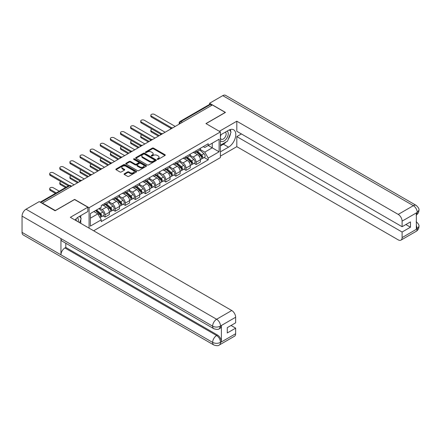 <?xml version="1.0" encoding="UTF-8"?>
<svg xmlns="http://www.w3.org/2000/svg" width="441" height="441" viewBox="0 0 441 441"><rect width="100%" height="100%" fill="white"/><g stroke="black" fill="none" stroke-linecap="round" stroke-linejoin="round"><path stroke-width="0.66" d="M157.354 159.366A0.628 0.364 0 0 0 158.242 159.366L165.006 155.464A0.899 0.518 0 0 0 165.27 155.094A0.899 0.518 0 0 0 165.006 154.725L153.551 148.115A0.899 0.518 0 0 0 152.277 148.115L145.519 152.018A0.628 0.364 0 0 0 146.412 152.531L147.283 152.024A2.878 1.665 0 0 1 151.357 152.024L152.31 152.575A2.878 1.665 0 0 1 153.154 153.755A2.878 1.665 0 0 1 152.31 154.929L151.434 155.436A0.628 0.364 0 0 0 152.327 155.949L153.203 155.441A2.878 1.665 0 0 1 157.272 155.441L158.231 155.993A2.878 1.665 0 0 1 159.074 157.167A2.878 1.665 0 0 1 158.231 158.347L157.354 158.848A0.628 0.364 0 0 0 157.354 159.366L157.354 158.848M124.345 173.754A0.899 0.518 0 0 0 124.081 174.123A0.899 0.518 0 0 0 124.345 174.487L127.559 176.345A0.899 0.518 0 0 0 128.833 176.345L136.341 172.012A0.899 0.518 0 0 0 136.605 171.643A0.899 0.518 0 0 0 136.341 171.273L124.886 164.664A0.899 0.518 0 0 0 123.612 164.664L116.104 168.997A0.899 0.518 0 0 0 115.845 169.366A0.899 0.518 0 0 0 116.104 169.73L119.985 171.973A0.899 0.518 0 0 0 121.258 171.973L124.472 170.116A0.899 0.518 0 0 0 124.737 169.752A0.899 0.518 0 0 0 124.472 169.383L122.548 168.275A2.409 1.389 0 0 1 121.843 167.288A2.409 1.389 0 0 1 123.331 166.003A2.409 1.389 0 0 1 125.955 166.307L133.491 170.661A2.409 1.389 0 0 1 134.196 171.643A2.409 1.389 0 0 1 132.713 172.927A2.409 1.389 0 0 1 130.089 172.624L128.833 171.902A0.899 0.518 0 0 0 127.559 171.902L124.345 173.754L124.345 174.487M89.076 207.744L74.623 199.398L55.301 210.55L42.402 203.103L212.369 104.975L225.268 112.422L205.953 123.574L220.406 131.92L89.076 207.744L89.076 228.14M147.349 164.917A0.899 0.518 0 0 0 148.623 164.917L156.131 160.585A0.899 0.518 0 0 0 156.39 160.221A0.899 0.518 0 0 0 156.131 159.851L144.676 153.236A0.899 0.518 0 0 0 143.402 153.236L135.894 157.575A0.899 0.518 0 0 0 135.63 157.939A0.899 0.518 0 0 0 135.894 158.308L147.349 164.917M133.954 159.499A0.628 0.364 0 0 1 134.588 159.587L134.588 158.843L146.236 165.562A0.899 0.518 0 0 1 146.5 165.932A0.899 0.518 0 0 1 146.236 166.296L138.728 170.634A0.899 0.518 0 0 1 137.454 170.634L125.999 164.019L125.999 163.286A0.899 0.518 0 0 0 125.735 163.655A0.899 0.518 0 0 0 125.999 164.019M125.999 163.286L129.213 161.428A0.899 0.518 0 0 1 130.486 161.428L135.133 164.113A0.899 0.518 0 0 0 136.401 164.113L138.535 162.883A0.899 0.518 0 0 0 138.799 162.514A0.899 0.518 0 0 0 138.535 162.145L133.7 159.355A0.628 0.364 0 0 1 134.588 158.843M93.646 230.781L220.406 157.597L220.406 131.92M42.402 203.103L42.402 203.439M182.359 122.3L180.997 121.518A1.836 1.058 60 0 0 180.077 121.424L209.442 104.473A1.836 1.058 60 0 1 210.363 104.561L180.997 121.518A1.836 1.058 120 0 0 179.696 123.761L179.696 123.838M211.719 105.349L210.363 104.561M196.096 150.745A4.217 2.437 60 0 1 195.225 152.641L199.503 150.166A4.217 2.437 -120 0 0 200.379 148.275M190.027 155.287L193.119 157.068A4.217 2.437 60 0 1 196.102 162.233L200.379 159.763A4.217 2.437 -120 0 0 197.397 154.598L194.332 152.834M200.379 159.763L200.379 162.045L196.102 164.521L194.046 163.335M195.225 152.641A4.217 2.437 60 0 1 193.147 152.448M196.102 162.233L196.102 164.521M185.986 156.583A4.217 2.437 60 0 1 185.115 158.479L189.393 156.009A4.217 2.437 -120 0 0 190.264 154.113M183.936 169.173L185.986 170.358L190.264 167.889L190.264 165.601A4.217 2.437 -120 0 0 187.282 160.441L184.222 158.672M185.115 158.479A4.217 2.437 60 0 1 183.037 158.286M179.917 161.125L183.004 162.911A4.217 2.437 60 0 1 185.986 168.076L185.986 170.358M175.876 162.42A4.217 2.437 60 0 1 175 164.317L179.278 161.847A4.217 2.437 -120 0 0 180.154 159.951M173.826 175.011L175.876 176.196L180.154 173.726L180.154 171.444A4.217 2.437 -120 0 0 177.172 166.279L174.107 164.51M175 164.317A4.217 2.437 60 0 1 172.927 164.124M169.802 166.963L172.894 168.749A4.217 2.437 60 0 1 175.876 173.914L175.876 176.196M165.761 168.258A4.217 2.437 60 0 1 164.89 170.154L169.168 167.685A4.217 2.437 -120 0 0 170.039 165.788M163.71 180.849L165.761 182.034L170.039 179.564L170.039 177.282A4.217 2.437 -120 0 0 167.056 172.117L163.997 170.347M164.89 170.154A4.217 2.437 60 0 1 162.812 169.961M159.692 172.8L162.779 174.586A4.217 2.437 60 0 1 165.761 179.752L165.761 182.034M155.651 174.101A4.217 2.437 60 0 1 154.774 175.992L159.052 173.522A4.217 2.437 -120 0 0 159.929 171.626M153.6 186.686L155.651 187.872L159.929 185.402L159.929 183.12A4.217 2.437 -120 0 0 156.946 177.955L153.881 176.185M154.774 175.992A4.217 2.437 60 0 1 152.702 175.799M149.576 178.638L152.669 180.424A4.217 2.437 60 0 1 155.651 185.589L155.651 187.872M145.536 179.939A4.217 2.437 60 0 1 144.665 181.83L148.942 179.36A4.217 2.437 -120 0 0 149.813 177.469M143.485 192.524L145.536 193.709L149.813 191.24L149.813 188.957A4.217 2.437 -120 0 0 146.836 183.792L143.772 182.023M144.665 181.83A4.217 2.437 60 0 1 142.586 181.642M139.466 184.476L142.553 186.262A4.217 2.437 60 0 1 145.536 191.427L145.536 193.709M135.426 185.777A4.217 2.437 60 0 1 134.549 187.668L138.832 185.198A4.217 2.437 -120 0 0 139.703 183.307M133.375 198.362L135.426 199.547L139.703 197.077L139.703 194.795A4.217 2.437 -120 0 0 136.721 189.63L133.662 187.86M134.549 187.668A4.217 2.437 60 0 1 132.476 187.48M129.351 190.314L132.443 192.1A4.217 2.437 60 0 1 135.426 197.265L135.426 199.547M125.31 191.615A4.217 2.437 60 0 1 124.439 193.505L128.717 191.036A4.217 2.437 -120 0 0 129.593 189.145M123.26 204.2L125.31 205.385L129.593 202.915L129.593 200.633A4.217 2.437 -120 0 0 126.611 195.468L123.546 193.698M124.439 193.505A4.217 2.437 60 0 1 122.361 193.318M119.241 196.157L122.333 197.937A4.217 2.437 60 0 1 125.31 203.103L125.31 205.385M115.2 197.452A4.217 2.437 60 0 1 114.329 199.343L118.607 196.873A4.217 2.437 -120 0 0 119.478 194.983M113.15 210.043L115.2 211.222L119.478 208.753L119.478 206.471A4.217 2.437 -120 0 0 116.496 201.305L113.436 199.541M114.329 199.343A4.217 2.437 60 0 1 112.251 199.156M109.131 201.995L112.218 203.775A4.217 2.437 60 0 1 115.2 208.94L115.2 211.222M105.09 203.29A4.217 2.437 60 0 1 104.214 205.181L108.492 202.711A4.217 2.437 -120 0 0 109.368 200.82M103.034 215.881L105.09 217.06L109.368 214.591L109.368 212.308A4.217 2.437 -120 0 0 106.386 207.143L103.321 205.379M104.214 205.181A4.217 2.437 60 0 1 102.141 204.993M99.644 208.191L102.108 209.613A4.217 2.437 60 0 1 105.09 214.778L105.09 217.06M203.262 146.61L204.784 147.487L219.111 139.218L212.242 143.187L212.242 147.829L204.784 152.128L200.137 149.449M90.372 218.185L97.83 213.879L101.265 219.833L90.372 226.117L90.372 213.543L101.265 207.259L101.265 205.5L208.218 143.749L208.218 145.508L219.111 151.792L208.218 158.082L204.784 152.128M219.111 139.218L219.111 151.792M101.265 219.833L101.265 221.591L208.218 159.84L208.218 158.082M97.83 213.879L93.806 211.559M204.161 157.498L208.218 159.84M157.602 159.455L158.231 159.091A2.878 1.665 0 0 0 159.074 157.917L159.074 157.167M153.154 153.755L153.154 154.499A2.878 1.665 0 0 1 152.31 155.679L151.687 156.037M164.995 155.469L153.551 148.865A0.899 0.518 0 0 0 152.277 148.865L145.773 152.619M156.114 160.59L144.676 153.986A0.899 0.518 0 0 0 143.402 153.986L135.905 158.313M154.537 160.474A0.628 0.364 0 0 0 154.537 159.962L144.483 154.157A0.628 0.364 0 0 0 143.595 154.157L142.669 154.692A2.878 1.665 0 0 0 141.826 155.866A2.878 1.665 0 0 0 142.669 157.04L149.543 161.009A2.878 1.665 0 0 0 153.617 161.009L154.537 160.474L154.537 161.224A0.628 0.364 0 0 0 154.725 160.965L154.725 160.221M141.826 155.866L141.826 156.616A2.878 1.665 0 0 0 142.669 157.79L142.669 157.04M154.537 161.224L153.617 161.759A2.878 1.665 0 0 1 149.543 161.759L142.669 157.79M126.01 164.024L129.213 162.178L129.213 161.428M138.799 162.514L138.799 163.264A0.899 0.518 0 0 1 138.535 163.628L136.401 164.862A0.899 0.518 0 0 1 135.133 164.862L130.486 162.178A0.899 0.518 0 0 0 129.213 162.178M134.588 159.587L146.225 166.307M139.951 166.896A2.409 1.389 0 0 0 142.575 167.194A2.409 1.389 0 0 0 144.058 165.91A2.409 1.389 0 0 0 143.353 164.928L140.701 163.396A0.899 0.518 0 0 0 139.428 163.396L137.294 164.625A0.899 0.518 0 0 0 137.03 164.995A0.899 0.518 0 0 0 137.294 165.358L139.951 166.896L139.951 167.641A2.409 1.389 0 0 0 142.575 167.944A2.409 1.389 0 0 0 144.058 166.659L144.058 165.91M137.03 164.995L137.03 165.744A0.899 0.518 0 0 0 137.294 166.108L137.294 165.358M139.951 167.641L137.294 166.108M134.196 171.643L134.196 172.392A2.409 1.389 0 0 1 132.713 173.677A2.409 1.389 0 0 1 130.089 173.374L128.833 172.646A0.899 0.518 0 0 0 127.559 172.646L124.356 174.498M121.843 167.288L121.843 168.038A2.409 1.389 0 0 0 122.548 169.019L122.548 168.275M124.472 169.383L124.472 170.116L122.548 169.019M136.33 172.018L124.886 165.414A0.899 0.518 0 0 0 123.612 165.414L116.121 169.741M196.394 151.963L200.512 155.64A2.293 1.323 60 0 1 201.234 159.184L200.374 159.681M196.499 152.062L198.439 153.181M152.046 129.13A2.106 1.218 -0 0 0 150.816 130.238A2.106 1.218 -0 0 0 151.434 131.098L159.278 135.624M196.807 151.726L201.394 155.816A1.103 0.634 60 0 1 201.735 157.52A1.103 0.634 60 0 1 201.636 157.558M197.491 151.329L201.614 155.006A2.293 1.323 60 0 1 202.331 158.551A2.293 1.323 60 0 1 201.642 158.622M199.79 149.951L203.946 153.661A2.293 1.323 60 0 1 204.668 157.2L202.331 158.551M158.435 136.115L151.434 132.068A2.106 1.218 180 0 1 150.816 131.209L150.816 130.238M170.865 128.32L151.434 117.102A2.106 1.218 180 0 1 150.816 116.242L150.816 115.266A2.106 1.218 -0 0 0 151.434 116.126L171.703 127.829M175.226 126.418L154.416 114.406A2.106 1.218 -0 0 0 152.123 114.142A2.106 1.218 -0 0 0 150.816 115.266M186.278 157.806L190.402 161.483A2.293 1.323 60 0 1 191.118 165.022L190.264 165.518M186.389 157.9L188.329 159.019M141.936 134.968A2.106 1.218 -0 0 0 140.707 136.076A2.106 1.218 -0 0 0 141.324 136.936L149.168 141.462M186.697 157.564L191.278 161.654A1.103 0.634 60 0 1 191.626 163.357A1.103 0.634 60 0 1 191.526 163.396M187.381 157.167L191.504 160.844A2.293 1.323 60 0 1 192.221 164.388A2.293 1.323 60 0 1 191.526 164.46M189.68 155.789L193.836 159.499A2.293 1.323 60 0 1 194.553 163.043L192.221 164.388M148.325 141.952L141.324 137.906A2.106 1.218 180 0 1 140.707 137.046L140.707 136.076M176.168 163.644L180.286 167.321A2.293 1.323 60 0 1 181.008 170.865L180.154 171.356M176.273 163.738L178.214 164.857M131.826 140.806A2.106 1.218 -0 0 0 130.597 141.914A2.106 1.218 -0 0 0 131.214 142.774L139.053 147.305M176.582 163.402L181.168 167.492A1.103 0.634 60 0 1 181.516 169.195A1.103 0.634 60 0 1 181.411 169.234M177.271 163.005L181.389 166.681A2.293 1.323 60 0 1 182.111 170.226A2.293 1.323 60 0 1 181.416 170.298M179.564 161.626L183.721 165.336A2.293 1.323 60 0 1 184.443 168.881L182.111 170.226M138.209 147.79L131.214 143.749A2.106 1.218 180 0 1 130.597 142.884L130.597 141.914M226.25 141.875A10.314 5.954 120 0 1 223.389 144.196L228.51 147.151A10.314 5.954 120 0 0 235.246 138.066A10.314 5.954 120 0 0 233.669 129.803A10.314 5.954 120 0 0 228.51 130.31L220.406 134.99M228.51 147.151L220.406 151.831M220.406 156.136L236.806 146.666L236.806 136.6L402.104 232.032L402.104 237.611L417.335 228.736M241.409 133.943L236.806 136.6M405.863 224.546L410.466 227.203L410.466 221.889L402.104 226.718L236.806 131.286L236.806 121.214L398.217 214.403L413.355 205.666L222.771 95.636L209.58 103.255L225.461 112.422L206.052 123.629M219.337 131.302L236.806 121.214M236.806 146.666L398.217 239.854A5.501 3.175 -120 0 0 400.968 240.125A5.501 3.175 -120 0 0 402.104 237.611M222.771 95.636A5.639 3.252 -60 0 1 225.594 95.355L416.172 205.385A5.639 3.252 -60 0 0 413.355 205.666A5.501 3.175 60 0 1 417.241 212.402L402.104 221.139A5.501 3.175 -120 0 0 398.217 214.403M209.58 104.412L209.58 103.255M402.104 226.718L402.104 221.139M410.466 227.203L402.104 232.032M416.365 214.921L417.241 212.59L416.365 213.097L416.365 229.188L417.241 228.686L416.365 225.34M228.295 139.174A10.314 5.954 120 0 0 230.516 133.452M230.682 131.605A10.314 5.954 120 0 0 230.428 129.5M223.389 144.196L220.406 145.916M416.172 221.669C418.382 223.659 419.308 225.246 418.95 226.437L417.241 228.686M416.172 205.385C418.382 207.358 419.308 208.962 418.95 210.197L417.241 212.402M87.847 207.22L70.345 217.325L231.751 310.514A5.501 3.175 60 0 1 235.643 317.25L220.506 325.987L219.364 328.694C218.444 329.631 216.586 329.631 213.797 328.699L62.109 241.128A5.639 3.252 -60 0 1 60.946 238.581L22.05 216.129A5.639 3.252 -60 0 1 26.036 209.221L39.227 201.609L55.108 210.776L74.557 199.547L87.847 207.22L87.847 211.526L78.641 216.84A10.314 5.954 120 0 0 75.025 220.031M80.554 223.218L82.726 224.475M80.78 223.091L80.78 219.635M80.78 218.086L80.78 215.605M235.643 317.25L235.643 322.829L227.28 327.652L227.28 332.966L235.643 328.143L235.643 333.716A5.501 3.175 60 0 1 234.502 336.235L219.364 344.972A5.501 3.175 -120 0 0 220.506 342.453L235.643 333.716M219.364 344.972C218.488 345.904 216.63 345.909 213.797 344.978L23.219 234.948A5.639 3.252 -60 0 1 22.05 232.368L60.946 254.826A5.639 3.252 -60 0 1 64.932 247.958L216.614 335.529L217.49 335.028A5.501 3.175 60 0 1 221.382 341.764L221.382 325.667A5.501 3.175 60 0 1 220.241 328.187L219.364 328.694M22.05 216.129L22.05 232.368M213.797 328.699A5.639 3.252 -60 0 1 212.628 326.158L60.946 238.581L60.946 254.826L212.628 342.398C215.214 343.649 217.81 343.649 220.406 342.398L220.506 342.453M235.643 328.143L231.04 325.486M65.803 243.256L65.803 247.451L217.49 335.028M65.803 247.451L64.932 247.958M26.036 209.221L216.614 319.251A5.639 3.252 -60 0 0 212.628 326.158C215.225 327.404 217.815 327.393 220.401 326.125M220.406 140.718A5.959 3.44 120 0 0 225.147 140.205A5.959 3.44 120 0 0 228.251 133.717A5.959 3.44 120 0 0 227.17 131.087M220.908 134.703A5.959 3.44 120 0 0 220.406 135.773M220.406 137.768A4.079 2.354 120 0 0 221.233 139.24A4.079 2.354 120 0 0 224.375 138.149A4.079 2.354 120 0 0 226.156 134.042A4.079 2.354 120 0 0 225.312 132.173A4.079 2.354 120 0 0 225.296 132.168M221.244 134.505A4.079 2.354 120 0 0 220.406 136.953M229.441 129.841L231.034 132.107L227.539 141.126L220.539 145.166M78.178 221.851A5.959 3.44 120 0 0 78.382 220.246A5.959 3.44 120 0 0 77.39 217.683M76.282 220.754A4.079 2.354 120 0 0 76.287 220.566A4.079 2.354 120 0 0 75.863 219.078M79.54 216.322L81.166 218.637L79.601 222.672M160.756 134.158L141.324 122.94A2.106 1.218 180 0 1 140.707 122.08L140.707 121.104A2.106 1.218 -0 0 0 141.324 121.964L161.593 133.667M165.116 132.256L144.306 120.244A2.106 1.218 -0 0 0 142.008 119.98A2.106 1.218 -0 0 0 140.707 121.104M150.646 139.995L131.214 128.778A2.106 1.218 180 0 1 130.597 127.918L130.597 126.942A2.106 1.218 -0 0 0 131.214 127.802L151.478 139.505M155 138.094L134.191 126.082A2.106 1.218 -0 0 0 131.898 125.817A2.106 1.218 -0 0 0 130.597 126.942M166.053 169.482L170.176 173.159A2.293 1.323 60 0 1 170.893 176.703L170.039 177.194M166.163 169.576L168.104 170.7M121.71 146.644A2.106 1.218 -0 0 0 120.481 147.752A2.106 1.218 -0 0 0 121.099 148.611L128.943 153.143M166.472 169.239L171.053 173.33A1.103 0.634 60 0 1 171.4 175.033A1.103 0.634 60 0 1 171.301 175.071M167.156 168.842L171.279 172.519A2.293 1.323 60 0 1 171.996 176.064A2.293 1.323 60 0 1 171.306 176.141M169.454 167.464L173.611 171.174A2.293 1.323 60 0 1 174.333 174.719L171.996 176.064M128.099 153.628L121.099 149.587A2.106 1.218 180 0 1 120.481 148.727L120.481 147.752M155.943 175.32L160.061 178.996A2.293 1.323 60 0 1 160.783 182.541L159.929 183.032M156.053 175.419L157.988 176.538M111.601 152.481A2.106 1.218 -0 0 0 110.371 153.589A2.106 1.218 -0 0 0 110.989 154.449L118.827 158.981M156.357 175.077L160.943 179.173A1.103 0.634 60 0 1 161.29 180.871A1.103 0.634 60 0 1 161.185 180.909M157.046 174.68L161.163 178.357A2.293 1.323 60 0 1 161.886 181.901A2.293 1.323 60 0 1 161.191 181.979M159.344 173.302L163.501 177.012A2.293 1.323 60 0 1 164.217 180.556L161.886 181.901M117.99 159.466L110.989 155.425A2.106 1.218 180 0 1 110.371 154.565L110.371 153.589M145.828 181.157L149.951 184.834A2.293 1.323 60 0 1 150.668 188.379L149.813 188.869M145.938 181.257L147.878 182.376M101.485 158.325A2.106 1.218 -0 0 0 100.256 159.427A2.106 1.218 -0 0 0 100.873 160.287L108.718 164.818M146.247 180.915L150.833 185.011A1.103 0.634 60 0 1 151.175 186.708A1.103 0.634 60 0 1 151.076 186.747M146.93 180.523L151.054 184.2A2.293 1.323 60 0 1 151.77 187.739A2.293 1.323 60 0 1 151.081 187.816M149.229 179.14L153.385 182.85A2.293 1.323 60 0 1 154.107 186.394L151.77 187.739M107.874 165.303L100.873 161.263A2.106 1.218 180 0 1 100.256 160.403L100.256 159.427M140.53 145.833L121.099 134.615A2.106 1.218 180 0 1 120.481 133.755L120.481 132.78A2.106 1.218 -0 0 0 121.099 133.64L141.368 145.343M144.891 143.931L124.081 131.92A2.106 1.218 -0 0 0 121.782 131.655A2.106 1.218 -0 0 0 120.481 132.78M130.42 151.671L110.989 140.453A2.106 1.218 180 0 1 110.371 139.593L110.371 138.617A2.106 1.218 -0 0 0 110.989 139.483L131.258 151.18M134.775 149.775L113.971 137.757A2.106 1.218 -0 0 0 111.672 137.493A2.106 1.218 -0 0 0 110.371 138.617M120.305 157.509L100.873 146.291A2.106 1.218 180 0 1 100.256 145.431L100.256 144.461A2.106 1.218 -0 0 0 100.873 145.321L121.143 157.018M124.665 155.612L103.856 143.595A2.106 1.218 -0 0 0 101.557 143.336A2.106 1.218 -0 0 0 100.256 144.461M135.718 186.995L139.836 190.672A2.293 1.323 60 0 1 140.558 194.216L139.703 194.713M135.828 187.094L137.768 188.213M91.375 164.162A2.106 1.218 -0 0 0 90.146 165.265A2.106 1.218 -0 0 0 90.763 166.125L98.608 170.656M136.131 186.758L140.718 190.848A1.103 0.634 60 0 1 141.065 192.546A1.103 0.634 60 0 1 140.966 192.59M136.82 186.361L140.938 190.038A2.293 1.323 60 0 1 141.66 193.582A2.293 1.323 60 0 1 140.966 193.654M139.119 184.977L143.275 188.687A2.293 1.323 60 0 1 143.992 192.232L141.66 193.582M97.764 171.141L90.763 167.1A2.106 1.218 180 0 1 90.146 166.24L90.146 165.265M110.195 163.346L90.763 152.128A2.106 1.218 180 0 1 90.146 151.269L90.146 150.298A2.106 1.218 -0 0 0 90.763 151.158L111.033 162.861M114.55 161.45L93.746 149.433A2.106 1.218 -0 0 0 91.447 149.174A2.106 1.218 -0 0 0 90.146 150.298M125.602 192.833L129.726 196.51A2.293 1.323 60 0 1 130.448 200.054L129.588 200.55M125.713 192.932L127.653 194.051M81.26 170A2.106 1.218 -0 0 0 80.03 171.102A2.106 1.218 -0 0 0 80.648 171.968L88.492 176.494M126.021 192.596L130.608 196.686A1.103 0.634 60 0 1 130.949 198.384A1.103 0.634 60 0 1 130.85 198.428M126.705 192.199L130.828 195.876A2.293 1.323 60 0 1 131.545 199.42A2.293 1.323 60 0 1 130.856 199.492M129.004 190.815L133.16 194.525A2.293 1.323 60 0 1 133.882 198.07L131.545 199.42M87.649 176.979L80.648 172.938A2.106 1.218 180 0 1 80.03 172.078L80.03 171.102M100.079 169.19L80.648 157.966A2.106 1.218 180 0 1 80.03 157.106L80.03 156.136A2.106 1.218 -0 0 0 80.648 156.996L100.917 168.699M104.44 167.288L83.63 155.276A2.106 1.218 -0 0 0 81.331 155.012A2.106 1.218 -0 0 0 80.03 156.136M115.492 198.671L119.616 202.347A2.293 1.323 60 0 1 120.332 205.892L119.478 206.388M115.603 198.77L117.543 199.889M71.15 175.838A2.106 1.218 -0 0 0 69.921 176.946A2.106 1.218 -0 0 0 70.538 177.806L78.382 182.331M115.906 198.433L120.492 202.524A1.103 0.634 60 0 1 120.84 204.227A1.103 0.634 60 0 1 120.74 204.266M116.595 198.037L120.713 201.713A2.293 1.323 60 0 1 121.435 205.258A2.293 1.323 60 0 1 120.74 205.33M118.894 196.658L123.05 200.363A2.293 1.323 60 0 1 123.767 203.907L121.435 205.258M77.539 182.817L70.538 178.776A2.106 1.218 180 0 1 69.921 177.916L69.921 176.946M89.97 175.027L70.538 163.809A2.106 1.218 180 0 1 69.921 162.944L69.921 161.974A2.106 1.218 -0 0 0 70.538 162.834L90.807 174.537M94.33 173.126L73.52 161.114A2.106 1.218 -0 0 0 71.221 160.849A2.106 1.218 -0 0 0 69.921 161.974M105.382 204.508L109.5 208.185A2.293 1.323 60 0 1 110.222 211.73L109.368 212.226M105.487 204.607L107.428 205.726M61.034 181.675A2.106 1.218 -0 0 0 59.805 182.783A2.106 1.218 -0 0 0 60.423 183.643L66.371 187.072M105.796 204.271L110.382 208.361A1.103 0.634 60 0 1 110.724 210.065A1.103 0.634 60 0 1 110.625 210.103M106.485 203.874L110.603 207.551A2.293 1.323 60 0 1 111.325 211.096A2.293 1.323 60 0 1 110.63 211.167M108.778 202.496L112.935 206.206A2.293 1.323 60 0 1 113.657 209.745L111.325 211.096M65.527 187.563L60.423 184.614A2.106 1.218 180 0 1 59.805 183.754L59.805 182.783M79.854 180.865L60.423 169.647A2.106 1.218 180 0 1 59.805 168.782L59.805 167.812A2.106 1.218 -0 0 0 60.423 168.671L80.692 180.375M84.214 178.963L63.405 166.952A2.106 1.218 -0 0 0 61.112 166.687A2.106 1.218 -0 0 0 59.805 167.812M95.521 210.572L99.39 214.023A2.293 1.323 60 0 1 100.107 217.567L99.997 217.634M95.559 210.55L97.318 211.564M59.237 191.19L53.295 187.761A2.106 1.218 -0 0 0 50.996 187.497A2.106 1.218 -0 0 0 49.695 188.621A2.106 1.218 -0 0 0 50.313 189.481L56.255 192.915M95.934 210.335L100.267 214.199A1.103 0.634 60 0 1 100.614 215.903A1.103 0.634 60 0 1 100.515 215.941M96.623 209.938L100.493 213.389A2.293 1.323 60 0 1 101.21 216.933A2.293 1.323 60 0 1 100.52 217.005M98.955 208.587L102.825 212.044A2.293 1.323 60 0 1 103.541 215.588L101.21 216.933M55.417 193.401L50.313 190.451A2.106 1.218 180 0 1 49.695 189.591L49.695 188.621M68.377 185.915L50.313 175.485A2.106 1.218 180 0 1 49.695 174.625L49.695 173.649A2.106 1.218 -0 0 0 50.313 174.509L69.287 185.463M74.105 184.801L53.295 172.789A2.106 1.218 -0 0 0 50.996 172.525A2.106 1.218 -0 0 0 49.695 173.649M179.763 123.8L179.696 123.761A1.836 1.058 0 0 1 179.162 123.011L179.162 124.147M115.2 208.94L119.478 206.471M125.31 203.103L129.593 200.633M135.426 197.265L139.703 194.795M145.536 191.427L149.813 188.957M155.651 185.589L159.929 183.12M165.761 179.752L170.039 177.282M175.876 173.914L180.154 171.444M185.986 168.076L190.264 165.601M105.09 214.778L109.368 212.308M102.108 209.613L106.386 207.143M112.218 203.775L116.496 201.305M122.333 197.937L126.611 195.468M132.443 192.1L136.721 189.63M142.553 186.262L146.836 183.792M152.669 180.424L156.946 177.955M162.779 174.586L167.056 172.117M172.894 168.749L177.172 166.279M183.004 162.911L187.282 160.441M193.119 157.068L197.397 154.598M172.585 127.945A1.836 1.058 120 0 0 171.775 128.414M162.47 133.783A1.836 1.058 120 0 0 161.66 134.251M152.36 139.621A1.836 1.058 120 0 0 151.55 140.089M142.245 145.458A1.836 1.058 120 0 0 141.44 145.927M132.135 151.296A1.836 1.058 120 0 0 131.324 151.765M122.025 157.134A1.836 1.058 120 0 0 121.214 157.602M111.909 162.972A1.836 1.058 120 0 0 111.099 163.44M101.799 168.815A1.836 1.058 120 0 0 100.989 169.278M91.684 174.653A1.836 1.058 120 0 0 90.874 175.116M81.574 180.49A1.836 1.058 120 0 0 80.764 180.959M71.122 186.526L69.761 185.738L40.754 202.485M71.657 186.212L70.676 185.644A1.836 1.058 120 0 0 69.761 185.738A1.836 1.058 60 0 0 68.84 185.644L40.214 202.176M158.231 159.091L158.231 158.347M151.434 155.949L151.434 155.436M152.31 155.679L152.31 154.929M145.519 152.531L145.519 152.018M152.277 148.865L152.277 148.115M153.551 148.865L153.551 148.115M165.006 155.464L165.006 154.725M135.894 158.308L135.894 157.575M143.402 153.986L143.402 153.236M144.676 153.986L144.676 153.236M156.131 160.585L156.131 159.851M149.543 161.759L149.543 161.009M153.617 161.759L153.617 161.009M130.486 162.178L130.486 161.428M135.133 164.862L135.133 164.113M136.401 164.862L136.401 164.113M138.535 163.628L138.535 162.883M146.236 166.296L146.236 165.562M127.559 172.646L127.559 171.902M128.833 172.646L128.833 171.902M130.089 173.374L130.089 172.624M116.104 169.73L116.104 168.997M123.612 165.414L123.612 164.664M124.886 165.414L124.886 164.664M136.341 172.012L136.341 171.273M200.512 155.64L199.227 156.384M201.967 157.013L201.554 157.255M203.946 153.661L201.614 155.006M151.434 132.068L151.434 131.098M151.434 116.126L151.434 117.102M190.402 161.483L189.117 162.222M191.852 162.85L191.438 163.093M193.836 159.499L191.504 160.844M141.324 137.906L141.324 136.936M180.286 167.321L179.002 168.06M181.742 168.694L181.328 168.931M183.721 165.336L181.389 166.681M131.214 143.749L131.214 142.774M418.95 226.459C418.889 228.614 417.941 230.257 416.1 231.387A5.501 3.175 -120 0 0 417.241 228.868M221.382 341.764L220.412 342.398M220.506 326.175L221.382 325.667M220.506 325.987A5.501 3.175 60 0 0 216.614 319.251L231.751 310.514M213.797 344.978A5.639 3.252 -60 0 1 212.628 342.398A5.639 3.252 -60 0 1 216.614 335.529C218.957 337.1 220.252 339.344 220.506 342.271M141.324 121.964L141.324 122.94M131.214 127.802L131.214 128.778M170.176 173.159L168.892 173.897M171.626 174.531L171.213 174.768M173.611 171.174L171.279 172.519M121.099 149.587L121.099 148.611M160.061 178.996L158.777 179.735M161.516 180.369L161.103 180.606M163.501 177.012L161.163 178.357M110.989 155.425L110.989 154.449M149.951 184.834L148.667 185.578M151.406 186.207L150.993 186.444M153.385 182.85L151.054 184.2M100.873 161.263L100.873 160.287M121.099 133.64L121.099 134.615M110.989 139.483L110.989 140.453M100.873 145.321L100.873 146.291M139.836 190.672L138.551 191.416M141.291 192.044L140.877 192.282M143.275 188.687L140.938 190.038M90.763 167.1L90.763 166.125M90.763 151.158L90.763 152.128M129.726 196.51L128.441 197.254M131.181 197.882L130.768 198.119M133.16 194.525L130.828 195.876M80.648 172.938L80.648 171.968M80.648 156.996L80.648 157.966M119.616 202.347L118.326 203.092M121.066 203.72L120.652 203.957M123.05 200.363L120.713 201.713M70.538 178.776L70.538 177.806M70.538 162.834L70.538 163.809M109.5 208.185L108.216 208.929M110.956 209.558L110.542 209.8M112.935 206.206L110.603 207.551M60.423 184.614L60.423 183.643M60.423 168.671L60.423 169.647M99.39 214.023L98.282 214.668M100.84 215.395L100.427 215.638M102.825 212.044L100.493 213.389M50.313 190.451L50.313 189.481M50.313 174.509L50.313 175.485M172.74 127.857A1.836 1.836 0 0 0 170.386 129.213M162.63 133.695A1.836 1.836 0 0 0 160.276 135.051M152.514 139.532A1.836 1.836 0 0 0 150.16 140.888M142.404 145.37A1.836 1.836 0 0 0 140.051 146.726M132.289 151.208A1.836 1.836 0 0 0 129.941 152.564M122.179 157.046A1.836 1.836 0 0 0 119.825 158.402M112.064 162.883A1.836 1.836 0 0 0 109.715 164.245M101.954 168.721A1.836 1.836 0 0 0 99.6 170.083M91.844 174.559A1.836 1.836 0 0 0 89.49 175.92M81.728 180.397A1.836 1.836 0 0 0 79.374 181.758M70.676 185.644A1.836 1.836 0 0 0 68.84 185.644M180.077 121.424A1.836 1.836 0 0 0 179.162 123.011M400.968 240.125L416.1 231.387M418.95 210.214C418.878 212.353 417.925 213.984 416.1 215.109"/></g></svg>
